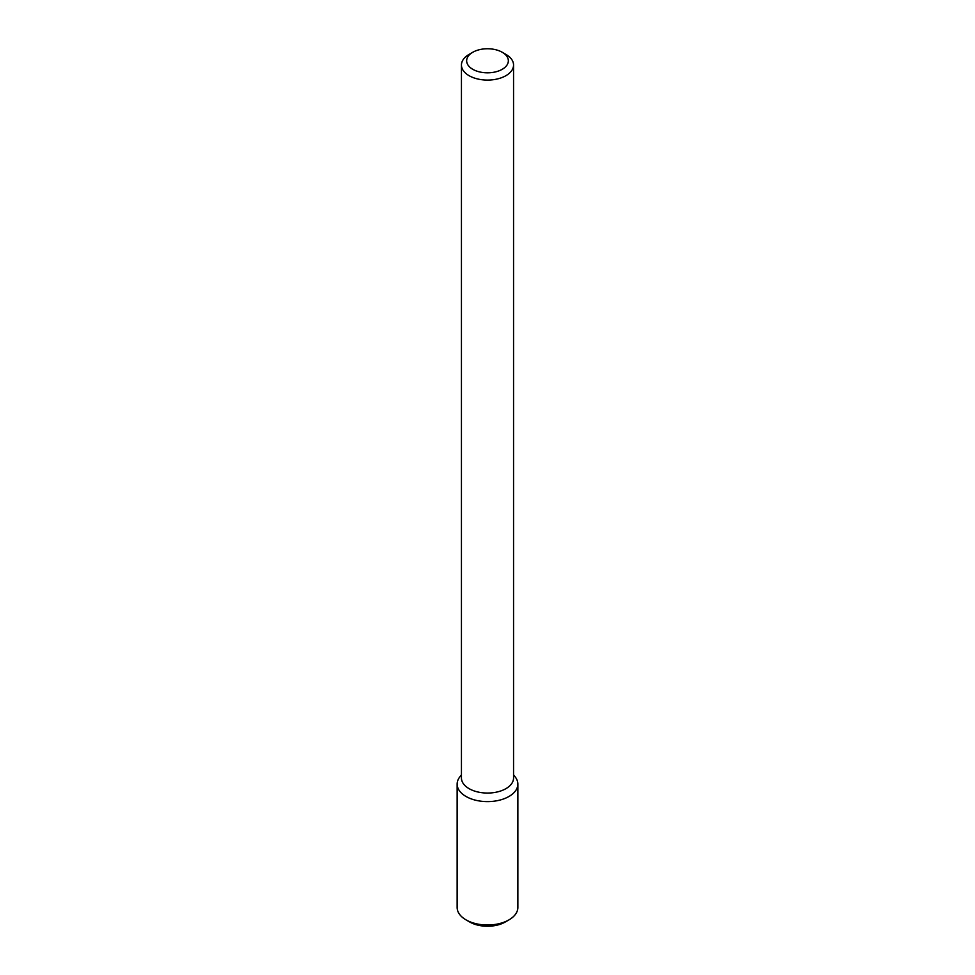 <?xml version="1.0" encoding="UTF-8"?>
<svg xmlns="http://www.w3.org/2000/svg" width="975" height="975" viewBox="0 0 975 975"><rect width="100%" height="100%" fill="white"/><g stroke="black" fill="none" stroke-linecap="round" stroke-linejoin="round"><path stroke-width="1.46" d="M513.557 774.796L515.214 776.941A30.359 17.526 180 0 1 508.962 796.477A30.359 17.526 180 0 1 470.291 798.525A30.359 17.526 180 0 1 459.786 776.941L461.443 774.796M502.235 52.272L505.928 54.405A26.057 15.039 180 0 1 513.557 65.045L513.557 778.013A26.057 15.039 180 0 1 505.928 788.653A26.057 15.039 180 0 1 477.531 791.907A26.057 15.039 180 0 1 461.443 778.013L461.443 65.045A26.057 15.039 180 0 1 469.072 54.405L472.765 52.272A20.841 12.029 180 0 1 502.235 52.272A20.841 12.029 180 0 1 502.235 69.298A20.841 12.029 180 0 1 472.765 69.298A20.841 12.029 180 0 1 472.765 52.272M513.557 65.045A26.057 15.039 180 0 1 505.928 75.672A26.057 15.039 180 0 1 477.531 78.938A26.057 15.039 180 0 1 461.443 65.045M513.557 775.101A30.359 17.526 180 0 1 517.859 784.095A30.359 17.526 180 0 1 508.962 796.477A30.359 17.526 180 0 1 475.885 800.28A30.359 17.526 180 0 1 457.141 784.095A30.359 17.526 180 0 1 461.443 775.101M517.859 784.095L517.859 907.481A30.359 17.526 180 0 1 508.962 919.876A30.359 17.526 180 0 1 466.038 919.876A30.359 17.526 180 0 1 457.141 907.481L457.141 784.095M505.282 921.997L508.962 919.876L505.282 921.997A25.143 14.515 180 0 1 469.718 921.997L466.038 919.876"/></g></svg>
